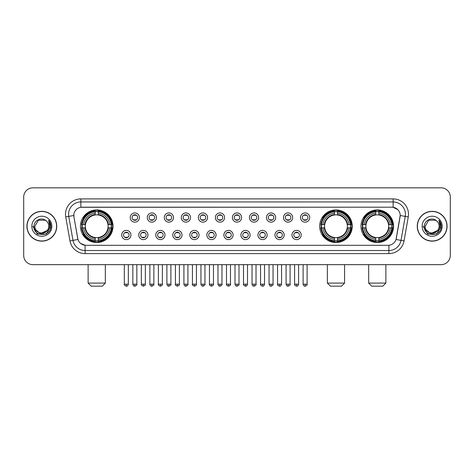 <?xml version="1.0" encoding="UTF-8"?>
<svg xmlns="http://www.w3.org/2000/svg" width="474" height="474" viewBox="0 0 474 474"><rect width="100%" height="100%" fill="white"/><g stroke="black" fill="none" stroke-linecap="round" stroke-linejoin="round"><path stroke-width="0.71" d="M319.677 226.24A16.288 16.288 0 0 0 335.965 242.534A16.288 16.288 0 0 0 352.253 226.24A16.288 16.288 0 0 0 335.965 209.952A16.288 16.288 0 0 0 319.677 226.24M360.987 226.24A16.288 16.288 0 0 0 377.274 242.534A16.288 16.288 0 0 0 393.562 226.24A16.288 16.288 0 0 0 377.274 209.952A16.288 16.288 0 0 0 360.987 226.24M80.438 226.24A16.288 16.288 0 0 0 96.726 242.534A16.288 16.288 0 0 0 113.013 226.24A16.288 16.288 0 0 0 96.726 209.952A16.288 16.288 0 0 0 80.438 226.24M130.937 235.003A4.61 4.61 0 0 1 126.321 239.613A4.61 4.61 0 0 1 121.711 235.003A4.61 4.61 0 0 1 126.321 230.394A4.61 4.61 0 0 1 130.937 235.003M123.56 235.003A2.767 2.767 0 0 0 126.321 237.77A2.767 2.767 0 0 0 129.088 235.003A2.767 2.767 0 0 0 126.321 232.236A2.767 2.767 0 0 0 123.56 235.003M147.959 235.003A4.61 4.61 0 0 1 143.349 239.613A4.61 4.61 0 0 1 138.74 235.003A4.61 4.61 0 0 1 143.349 230.394A4.61 4.61 0 0 1 147.959 235.003M140.582 235.003A2.767 2.767 0 0 0 143.349 237.77A2.767 2.767 0 0 0 146.116 235.003A2.767 2.767 0 0 0 143.349 232.236A2.767 2.767 0 0 0 140.582 235.003M164.988 235.003A4.61 4.61 0 0 1 160.378 239.613A4.61 4.61 0 0 1 155.768 235.003A4.61 4.61 0 0 1 160.378 230.394A4.61 4.61 0 0 1 164.988 235.003M157.611 235.003A2.767 2.767 0 0 0 160.378 237.77A2.767 2.767 0 0 0 163.145 235.003A2.767 2.767 0 0 0 160.378 232.236A2.767 2.767 0 0 0 157.611 235.003M182.016 235.003A4.61 4.61 0 0 1 177.406 239.613A4.61 4.61 0 0 1 172.797 235.003A4.61 4.61 0 0 1 177.406 230.394A4.61 4.61 0 0 1 182.016 235.003M174.639 235.003A2.767 2.767 0 0 0 177.406 237.77A2.767 2.767 0 0 0 180.173 235.003A2.767 2.767 0 0 0 177.406 232.236A2.767 2.767 0 0 0 174.639 235.003M199.044 235.003A4.61 4.61 0 0 1 194.435 239.613A4.61 4.61 0 0 1 189.819 235.003A4.61 4.61 0 0 1 194.435 230.394A4.61 4.61 0 0 1 199.044 235.003M191.668 235.003A2.767 2.767 0 0 0 194.435 237.77A2.767 2.767 0 0 0 197.196 235.003A2.767 2.767 0 0 0 194.435 232.236A2.767 2.767 0 0 0 191.668 235.003M216.067 235.003A4.61 4.61 0 0 1 211.457 239.613A4.61 4.61 0 0 1 206.848 235.003A4.61 4.61 0 0 1 211.457 230.394A4.61 4.61 0 0 1 216.067 235.003M208.69 235.003A2.767 2.767 0 0 0 211.457 237.77A2.767 2.767 0 0 0 214.224 235.003A2.767 2.767 0 0 0 211.457 232.236A2.767 2.767 0 0 0 208.69 235.003M233.095 235.003A4.61 4.61 0 0 1 228.486 239.613A4.61 4.61 0 0 1 223.876 235.003A4.61 4.61 0 0 1 228.486 230.394A4.61 4.61 0 0 1 233.095 235.003M225.719 235.003A2.767 2.767 0 0 0 228.486 237.77A2.767 2.767 0 0 0 231.253 235.003A2.767 2.767 0 0 0 228.486 232.236A2.767 2.767 0 0 0 225.719 235.003M250.124 235.003A4.61 4.61 0 0 1 245.514 239.613A4.61 4.61 0 0 1 240.905 235.003A4.61 4.61 0 0 1 245.514 230.394A4.61 4.61 0 0 1 250.124 235.003M242.747 235.003A2.767 2.767 0 0 0 245.514 237.77A2.767 2.767 0 0 0 248.281 235.003A2.767 2.767 0 0 0 245.514 232.236A2.767 2.767 0 0 0 242.747 235.003M267.152 235.003A4.61 4.61 0 0 1 262.543 239.613A4.61 4.61 0 0 1 257.933 235.003A4.61 4.61 0 0 1 262.543 230.394A4.61 4.61 0 0 1 267.152 235.003M259.776 235.003A2.767 2.767 0 0 0 262.543 237.77A2.767 2.767 0 0 0 265.31 235.003A2.767 2.767 0 0 0 262.543 232.236A2.767 2.767 0 0 0 259.776 235.003M284.181 235.003A4.61 4.61 0 0 1 279.565 239.613A4.61 4.61 0 0 1 274.956 235.003A4.61 4.61 0 0 1 279.565 230.394A4.61 4.61 0 0 1 284.181 235.003M276.804 235.003A2.767 2.767 0 0 0 279.565 237.77A2.767 2.767 0 0 0 282.332 235.003A2.767 2.767 0 0 0 279.565 232.236A2.767 2.767 0 0 0 276.804 235.003M301.203 235.003A4.61 4.61 0 0 1 296.594 239.613A4.61 4.61 0 0 1 291.984 235.003A4.61 4.61 0 0 1 296.594 230.394A4.61 4.61 0 0 1 301.203 235.003M293.827 235.003A2.767 2.767 0 0 0 296.594 237.77A2.767 2.767 0 0 0 299.361 235.003A2.767 2.767 0 0 0 296.594 232.236A2.767 2.767 0 0 0 293.827 235.003M139.445 217.542A4.61 4.61 0 0 1 134.835 222.158A4.61 4.61 0 0 1 130.226 217.542A4.61 4.61 0 0 1 134.835 212.933A4.61 4.61 0 0 1 139.445 217.542M132.068 217.542A2.767 2.767 0 0 0 134.835 220.309A2.767 2.767 0 0 0 137.602 217.542A2.767 2.767 0 0 0 134.835 214.781A2.767 2.767 0 0 0 132.068 217.542M156.473 217.542A4.61 4.61 0 0 1 151.864 222.158A4.61 4.61 0 0 1 147.254 217.542A4.61 4.61 0 0 1 151.864 212.933A4.61 4.61 0 0 1 156.473 217.542M149.097 217.542A2.767 2.767 0 0 0 151.864 220.309A2.767 2.767 0 0 0 154.631 217.542A2.767 2.767 0 0 0 151.864 214.781A2.767 2.767 0 0 0 149.097 217.542M173.502 217.542A4.61 4.61 0 0 1 168.892 222.158A4.61 4.61 0 0 1 164.282 217.542A4.61 4.61 0 0 1 168.892 212.933A4.61 4.61 0 0 1 173.502 217.542M166.125 217.542A2.767 2.767 0 0 0 168.892 220.309A2.767 2.767 0 0 0 171.659 217.542A2.767 2.767 0 0 0 168.892 214.781A2.767 2.767 0 0 0 166.125 217.542M190.53 217.542A4.61 4.61 0 0 1 185.921 222.158A4.61 4.61 0 0 1 181.311 217.542A4.61 4.61 0 0 1 185.921 212.933A4.61 4.61 0 0 1 190.53 217.542M183.154 217.542A2.767 2.767 0 0 0 185.921 220.309A2.767 2.767 0 0 0 188.688 217.542A2.767 2.767 0 0 0 185.921 214.781A2.767 2.767 0 0 0 183.154 217.542M207.559 217.542A4.61 4.61 0 0 1 202.943 222.158A4.61 4.61 0 0 1 198.333 217.542A4.61 4.61 0 0 1 202.943 212.933A4.61 4.61 0 0 1 207.559 217.542M200.182 217.542A2.767 2.767 0 0 0 202.943 220.309A2.767 2.767 0 0 0 205.71 217.542A2.767 2.767 0 0 0 202.943 214.781A2.767 2.767 0 0 0 200.182 217.542M224.581 217.542A4.61 4.61 0 0 1 219.972 222.158A4.61 4.61 0 0 1 215.362 217.542A4.61 4.61 0 0 1 219.972 212.933A4.61 4.61 0 0 1 224.581 217.542M217.205 217.542A2.767 2.767 0 0 0 219.972 220.309A2.767 2.767 0 0 0 222.739 217.542A2.767 2.767 0 0 0 219.972 214.781A2.767 2.767 0 0 0 217.205 217.542M241.61 217.542A4.61 4.61 0 0 1 237 222.158A4.61 4.61 0 0 1 232.39 217.542A4.61 4.61 0 0 1 237 212.933A4.61 4.61 0 0 1 241.61 217.542M234.233 217.542A2.767 2.767 0 0 0 237 220.309A2.767 2.767 0 0 0 239.767 217.542A2.767 2.767 0 0 0 237 214.781A2.767 2.767 0 0 0 234.233 217.542M258.638 217.542A4.61 4.61 0 0 1 254.028 222.158A4.61 4.61 0 0 1 249.419 217.542A4.61 4.61 0 0 1 254.028 212.933A4.61 4.61 0 0 1 258.638 217.542M251.261 217.542A2.767 2.767 0 0 0 254.028 220.309A2.767 2.767 0 0 0 256.795 217.542A2.767 2.767 0 0 0 254.028 214.781A2.767 2.767 0 0 0 251.261 217.542M275.667 217.542A4.61 4.61 0 0 1 271.057 222.158A4.61 4.61 0 0 1 266.441 217.542A4.61 4.61 0 0 1 271.057 212.933A4.61 4.61 0 0 1 275.667 217.542M268.29 217.542A2.767 2.767 0 0 0 271.057 220.309A2.767 2.767 0 0 0 273.818 217.542A2.767 2.767 0 0 0 271.057 214.781A2.767 2.767 0 0 0 268.29 217.542M292.689 217.542A4.61 4.61 0 0 1 288.079 222.158A4.61 4.61 0 0 1 283.47 217.542A4.61 4.61 0 0 1 288.079 212.933A4.61 4.61 0 0 1 292.689 217.542M285.312 217.542A2.767 2.767 0 0 0 288.079 220.309A2.767 2.767 0 0 0 290.846 217.542A2.767 2.767 0 0 0 288.079 214.781A2.767 2.767 0 0 0 285.312 217.542M309.718 217.542A4.61 4.61 0 0 1 305.108 222.158A4.61 4.61 0 0 1 300.498 217.542A4.61 4.61 0 0 1 305.108 212.933A4.61 4.61 0 0 1 309.718 217.542M302.341 217.542A2.767 2.767 0 0 0 305.108 220.309A2.767 2.767 0 0 0 307.875 217.542A2.767 2.767 0 0 0 305.108 214.781A2.767 2.767 0 0 0 302.341 217.542M69.962 240.899L65.732 216.926A15.369 15.369 0 0 1 80.864 198.89L393.136 198.89A15.369 15.369 0 0 1 408.268 216.926L404.038 240.899A15.369 15.369 0 0 1 388.905 253.596L85.095 253.596A15.369 15.369 0 0 1 69.962 240.899L72.984 240.365L68.76 216.393A12.294 12.294 0 0 1 80.864 201.96L393.136 201.96A12.294 12.294 0 0 1 405.24 216.393L401.016 240.365A12.294 12.294 0 0 1 388.905 250.521L85.095 250.521A12.294 12.294 0 0 1 72.984 240.365L77.973 239.483L73.926 216.926A8.301 8.301 0 0 1 82.097 207.185L391.903 207.185A8.301 8.301 0 0 1 400.074 216.926L396.282 238.44A8.301 8.301 0 0 1 388.111 245.301L85.889 245.301A8.301 8.301 0 0 1 77.718 238.44L73.926 216.926L73.891 214.254M81.901 227.781A14.907 14.907 0 0 1 81.901 224.706M362.444 227.781A14.907 14.907 0 0 1 362.444 224.706M321.141 227.781A14.907 14.907 0 0 1 321.141 224.706M26.929 226.24A14.907 14.907 0 0 0 41.836 241.148A14.907 14.907 0 0 0 56.738 226.24A14.907 14.907 0 0 0 41.836 211.339A14.907 14.907 0 0 0 26.929 226.24M417.262 226.24A14.907 14.907 0 0 0 432.164 241.148A14.907 14.907 0 0 0 447.071 226.24A14.907 14.907 0 0 0 432.164 211.339A14.907 14.907 0 0 0 417.262 226.24M80.864 198.89L80.864 207.28L391.903 207.185L393.136 207.28L397.769 209.615M388.111 245.301L85.889 245.301M85.095 253.596L85.095 245.259L80.663 243.446M408.268 216.926L400.204 215.504L396.027 239.483L404.038 240.899M450.3 197.042A9.219 9.219 0 0 0 441.081 187.823L32.919 187.823A9.219 9.219 0 0 0 23.7 197.042L23.7 255.439A9.219 9.219 0 0 0 32.919 264.664L441.081 264.664A9.219 9.219 0 0 0 450.3 255.439L450.3 197.042L450.3 255.439M23.7 197.042L23.7 255.439M441.081 187.823L32.919 187.823M32.919 264.664L441.081 264.664M56.584 226.24A14.753 14.753 0 0 0 41.836 211.493A14.753 14.753 0 0 0 27.083 226.24A14.753 14.753 0 0 0 41.836 240.993A14.753 14.753 0 0 0 56.584 226.24M47.601 230.334L40.355 233.617L34.205 228.498M48.781 226.24C49.207 235.205 34.46 235.205 34.886 226.24L38.358 220.226L45.308 220.226L46.387 220.997C42.121 216.529 33.915 220.209 33.992 226.24C33.21 236.964 50.594 237.249 50.878 226.762L50.89 226.24C50.866 223.965 50.108 221.962 48.621 220.238L49.817 226.24L47.157 230.708A6.944 6.944 0 0 0 48.781 226.24C49.207 235.205 34.46 235.205 34.886 226.24L38.358 220.226L45.308 220.226L46.387 220.997L45.308 220.226L38.358 220.226L34.886 226.24C34.46 235.205 49.207 235.205 48.781 226.24A6.944 6.944 0 0 0 46.387 220.997M47.157 230.708C43.472 235.691 34.525 232.503 34.886 226.24M31.811 226.24A10.019 10.019 0 0 0 41.836 236.265A10.019 10.019 0 0 0 51.856 226.24A10.019 10.019 0 0 0 41.836 216.221A10.019 10.019 0 0 0 31.811 226.24M48.621 220.238L50.89 226.507L50.469 223.497L50.89 226.507L50.469 223.497L50.89 226.507L48.686 220.315L50.89 226.507L48.686 220.315L50.89 226.24L46.363 234.091L37.304 234.091L32.777 226.24M48.686 220.315L50.89 226.513M446.917 226.24A14.753 14.753 0 0 0 432.164 211.493A14.753 14.753 0 0 0 417.416 226.24A14.753 14.753 0 0 0 432.164 240.993A14.753 14.753 0 0 0 446.917 226.24M437.935 230.334L430.688 233.617L424.538 228.498M439.114 226.24C439.54 235.205 424.793 235.205 425.219 226.24L428.692 220.226L435.642 220.226L436.714 220.997C432.454 216.529 424.248 220.209 424.325 226.24C423.543 236.964 440.927 237.249 441.211 226.762L441.223 226.24C441.199 223.965 440.441 221.962 438.954 220.238L440.15 226.24L437.49 230.708A6.944 6.944 0 0 0 439.114 226.24C439.54 235.205 424.793 235.205 425.219 226.24L428.692 220.226L435.642 220.226L436.714 220.997L435.642 220.226L428.692 220.226L425.219 226.24C424.793 235.205 439.54 235.205 439.114 226.24A6.944 6.944 0 0 0 436.714 220.997M437.49 230.708C433.805 235.691 424.858 232.503 425.219 226.24M422.144 226.24A10.019 10.019 0 0 0 432.164 236.265A10.019 10.019 0 0 0 442.189 226.24A10.019 10.019 0 0 0 432.164 216.221A10.019 10.019 0 0 0 422.144 226.24M438.954 220.238L441.223 226.507L440.802 223.497L441.223 226.507L440.802 223.497L441.223 226.507L439.019 220.315L441.223 226.507L439.019 220.315L441.223 226.24L436.696 234.091L427.637 234.091L423.11 226.24M439.019 220.315L441.223 226.513M102.26 286.178L91.192 286.178L88.123 283.102L105.335 283.102L102.26 286.178M98.26 240.792L98.26 241.408A15.245 15.245 0 0 0 111.894 227.781L111.277 227.781A14.629 14.629 0 0 1 98.26 240.792L98.26 239.37A13.219 13.219 0 0 0 109.85 227.781L107.995 227.781A11.37 11.37 0 0 0 98.26 214.977L98.26 211.694A14.629 14.629 0 0 1 111.277 224.706L111.894 224.706A15.245 15.245 0 0 0 98.26 211.078L98.26 211.694M82.18 227.781L81.558 227.781A15.245 15.245 0 0 0 95.191 241.408L95.191 240.792A14.629 14.629 0 0 1 82.18 227.781L83.602 227.781A13.219 13.219 0 0 0 95.191 239.37L95.191 237.51A11.37 11.37 0 0 0 107.995 227.781L108.445 227.781A11.82 11.82 0 0 1 98.26 237.966L98.26 239.37M95.191 211.694L95.191 211.078A15.245 15.245 0 0 0 81.558 224.706L82.18 224.706A14.629 14.629 0 0 1 95.191 211.694L95.191 213.116A13.219 13.219 0 0 0 83.602 224.706L85.456 224.706A11.37 11.37 0 0 0 95.191 237.51L95.191 237.966A11.82 11.82 0 0 1 85.006 227.781L83.602 227.781M82.209 227.781A14.599 14.599 0 0 1 82.209 224.706M98.26 211.724A14.599 14.599 0 0 0 95.191 211.724M111.242 224.706A14.599 14.599 0 0 1 111.242 227.781M111.277 224.706L109.85 224.706A13.219 13.219 0 0 0 98.26 213.116M109.85 227.781L111.277 227.781M95.191 239.37L95.191 240.792M107.995 224.706L109.85 224.706M98.26 237.527L98.26 237.966M95.191 237.51A11.37 11.37 0 0 1 85.456 227.781L85.006 227.781M98.26 240.762A14.599 14.599 0 0 1 95.191 240.762M83.602 224.706L82.18 224.706M95.191 214.953L95.191 213.116M98.26 214.977A11.37 11.37 0 0 0 85.456 224.706L85.006 224.706A11.82 11.82 0 0 1 95.191 214.521M98.26 214.959L98.26 214.521A11.82 11.82 0 0 1 108.445 224.706M83.939 217.945L83.069 217.945A15.98 15.98 0 0 1 112.705 226.24A15.98 15.98 0 0 1 83.069 234.541L83.939 234.541M341.499 286.178L330.431 286.178L327.362 283.102L344.574 283.102L341.499 286.178M337.506 240.792L337.506 241.408A15.245 15.245 0 0 0 351.133 227.781L350.517 227.781A14.629 14.629 0 0 1 337.506 240.792L337.506 239.37A13.219 13.219 0 0 0 349.095 227.781L347.235 227.781A11.37 11.37 0 0 0 337.506 214.977L337.506 211.694A14.629 14.629 0 0 1 350.517 224.706L351.133 224.706A15.245 15.245 0 0 0 337.506 211.078L337.506 211.694M321.419 227.781L320.797 227.781A15.245 15.245 0 0 0 334.431 241.408L334.431 240.792A14.629 14.629 0 0 1 321.419 227.781L322.841 227.781A13.219 13.219 0 0 0 334.431 239.37L334.431 237.51A11.37 11.37 0 0 0 347.235 227.781L347.691 227.781A11.82 11.82 0 0 1 337.506 237.966L337.506 239.37M334.431 211.694L334.431 211.078A15.245 15.245 0 0 0 320.797 224.706L321.419 224.706A14.629 14.629 0 0 1 334.431 211.694L334.431 213.116A13.219 13.219 0 0 0 322.841 224.706L324.696 224.706A11.37 11.37 0 0 0 334.431 237.51L334.431 237.966A11.82 11.82 0 0 1 324.246 227.781L322.841 227.781M321.449 227.781A14.599 14.599 0 0 1 321.449 224.706M337.506 211.724A14.599 14.599 0 0 0 334.431 211.724M350.482 224.706A14.599 14.599 0 0 1 350.482 227.781M350.517 224.706L349.095 224.706A13.219 13.219 0 0 0 337.506 213.116M349.095 227.781L350.517 227.781M334.431 239.37L334.431 240.792M347.235 224.706L349.095 224.706M337.506 237.527L337.506 237.966M334.431 237.51A11.37 11.37 0 0 1 324.696 227.781L324.246 227.781M337.506 240.762A14.599 14.599 0 0 1 334.431 240.762M322.841 224.706L321.419 224.706M334.431 214.953L334.431 213.116M337.506 214.977A11.37 11.37 0 0 0 324.696 224.706L324.246 224.706A11.82 11.82 0 0 1 334.431 214.521M337.506 214.959L337.506 214.521A11.82 11.82 0 0 1 347.691 224.706M323.179 217.945L322.308 217.945A15.98 15.98 0 0 1 351.951 226.24A15.98 15.98 0 0 1 322.308 234.541L323.179 234.541M382.808 286.178L371.74 286.178L368.665 283.102L385.877 283.102L382.808 286.178M378.809 240.792L378.809 241.408A15.245 15.245 0 0 0 392.442 227.781L391.82 227.781A14.629 14.629 0 0 1 378.809 240.792L378.809 239.37A13.219 13.219 0 0 0 390.398 227.781L388.544 227.781A11.37 11.37 0 0 0 378.809 214.977L378.809 211.694A14.629 14.629 0 0 1 391.82 224.706L392.442 224.706A15.245 15.245 0 0 0 378.809 211.078L378.809 211.694M362.723 227.781L362.106 227.781A15.245 15.245 0 0 0 375.74 241.408L375.74 240.792A14.629 14.629 0 0 1 362.723 227.781L364.151 227.781A13.219 13.219 0 0 0 375.74 239.37L375.74 237.51A11.37 11.37 0 0 0 388.544 227.781L388.994 227.781A11.82 11.82 0 0 1 378.809 237.966L378.809 239.37M375.74 211.694L375.74 211.078A15.245 15.245 0 0 0 362.106 224.706L362.723 224.706A14.629 14.629 0 0 1 375.74 211.694L375.74 213.116A13.219 13.219 0 0 0 364.151 224.706L366.005 224.706A11.37 11.37 0 0 0 375.74 237.51L375.74 237.966A11.82 11.82 0 0 1 365.555 227.781L364.151 227.781M362.758 227.781A14.599 14.599 0 0 1 362.758 224.706M378.809 211.724A14.599 14.599 0 0 0 375.74 211.724M391.791 224.706A14.599 14.599 0 0 1 391.791 227.781M391.82 224.706L390.398 224.706A13.219 13.219 0 0 0 378.809 213.116M390.398 227.781L391.82 227.781M375.74 239.37L375.74 240.792M388.544 224.706L390.398 224.706M378.809 237.527L378.809 237.966M375.74 237.51A11.37 11.37 0 0 1 366.005 227.781L365.555 227.781M378.809 240.762A14.599 14.599 0 0 1 375.74 240.762M364.151 224.706L362.723 224.706M375.74 214.953L375.74 213.116M378.809 214.977A11.37 11.37 0 0 0 366.005 224.706L365.555 224.706A11.82 11.82 0 0 1 375.74 214.521M378.809 214.959L378.809 214.521A11.82 11.82 0 0 1 388.994 224.706M364.488 217.945L363.617 217.945A15.98 15.98 0 0 1 393.254 226.24A15.98 15.98 0 0 1 363.617 234.541L364.488 234.541M133.917 220.155L133.917 219.717A2.358 2.358 0 0 0 135.76 219.717L135.76 220.155M135.76 214.935L135.76 215.374A2.358 2.358 0 0 0 133.917 215.374L133.917 214.935M150.945 220.155L150.945 219.717A2.358 2.358 0 0 0 152.788 219.717L152.788 220.155M152.788 214.935L152.788 215.374A2.358 2.358 0 0 0 150.945 215.374L150.945 214.935M167.968 220.155L167.968 219.717A2.358 2.358 0 0 0 169.816 219.717L169.816 220.155M169.816 214.935L169.816 215.374A2.358 2.358 0 0 0 167.968 215.374L167.968 214.935M184.996 220.155L184.996 219.717A2.358 2.358 0 0 0 186.839 219.717L186.839 220.155M186.839 214.935L186.839 215.374A2.358 2.358 0 0 0 184.996 215.374L184.996 214.935M202.025 220.155L202.025 219.717A2.358 2.358 0 0 0 203.867 219.717L203.867 220.155M203.867 214.935L203.867 215.374A2.358 2.358 0 0 0 202.025 215.374L202.025 214.935M219.053 220.155L219.053 219.717A2.358 2.358 0 0 0 220.896 219.717L220.896 220.155M220.896 214.935L220.896 215.374A2.358 2.358 0 0 0 219.053 215.374L219.053 214.935M236.076 220.155L236.076 219.717A2.358 2.358 0 0 0 237.924 219.717L237.924 220.155M237.924 214.935L237.924 215.374A2.358 2.358 0 0 0 236.076 215.374L236.076 214.935M253.104 220.155L253.104 219.717A2.358 2.358 0 0 0 254.947 219.717L254.947 220.155M254.947 214.935L254.947 215.374A2.358 2.358 0 0 0 253.104 215.374L253.104 214.935M270.133 220.155L270.133 219.717A2.358 2.358 0 0 0 271.975 219.717L271.975 220.155M271.975 214.935L271.975 215.374A2.358 2.358 0 0 0 270.133 215.374L270.133 214.935M287.161 220.155L287.161 219.717A2.358 2.358 0 0 0 289.004 219.717L289.004 220.155M289.004 214.935L289.004 215.374A2.358 2.358 0 0 0 287.161 215.374L287.161 214.935M304.184 220.155L304.184 219.717A2.358 2.358 0 0 0 306.032 219.717L306.032 220.155M306.032 214.935L306.032 215.374A2.358 2.358 0 0 0 304.184 215.374L304.184 214.935M125.403 237.61L125.403 237.172A2.358 2.358 0 0 0 127.245 237.172L127.245 237.61M127.245 232.396L127.245 232.835A2.358 2.358 0 0 0 125.403 232.835L125.403 232.396M142.431 237.61L142.431 237.172A2.358 2.358 0 0 0 144.274 237.172L144.274 237.61M144.274 232.396L144.274 232.835A2.358 2.358 0 0 0 142.431 232.835L142.431 232.396M159.454 237.61L159.454 237.172A2.358 2.358 0 0 0 161.302 237.172L161.302 237.61M161.302 232.396L161.302 232.835A2.358 2.358 0 0 0 159.454 232.835L159.454 232.396M176.482 237.61L176.482 237.172A2.358 2.358 0 0 0 178.325 237.172L178.325 237.61M178.325 232.396L178.325 232.835A2.358 2.358 0 0 0 176.482 232.835L176.482 232.396M193.511 237.61L193.511 237.172A2.358 2.358 0 0 0 195.353 237.172L195.353 237.61M195.353 232.396L195.353 232.835A2.358 2.358 0 0 0 193.511 232.835L193.511 232.396M210.539 237.61L210.539 237.172A2.358 2.358 0 0 0 212.382 237.172L212.382 237.61M212.382 232.396L212.382 232.835A2.358 2.358 0 0 0 210.539 232.835L210.539 232.396M227.561 237.61L227.561 237.172A2.358 2.358 0 0 0 229.41 237.172L229.41 237.61M229.41 232.396L229.41 232.835A2.358 2.358 0 0 0 227.561 232.835L227.561 232.396M244.59 237.61L244.59 237.172A2.358 2.358 0 0 0 246.439 237.172L246.439 237.61M246.439 232.396L246.439 232.835A2.358 2.358 0 0 0 244.59 232.835L244.59 232.396M261.618 237.61L261.618 237.172A2.358 2.358 0 0 0 263.461 237.172L263.461 237.61M263.461 232.396L263.461 232.835A2.358 2.358 0 0 0 261.618 232.835L261.618 232.396M278.647 237.61L278.647 237.172A2.358 2.358 0 0 0 280.49 237.172L280.49 237.61M280.49 232.396L280.49 232.835A2.358 2.358 0 0 0 278.647 232.835L278.647 232.396M295.675 237.61L295.675 237.172A2.358 2.358 0 0 0 297.518 237.172L297.518 237.61M297.518 232.396L297.518 232.835A2.358 2.358 0 0 0 295.675 232.835L295.675 232.396M393.136 198.89L393.136 207.28M65.732 216.926L68.76 216.393A12.294 12.294 0 0 1 68.57 214.254M68.76 216.393L73.796 215.504M388.905 245.259L388.905 253.596M98.26 237.51A11.37 11.37 0 0 0 107.995 227.781M95.191 240.899A14.735 14.735 0 0 0 98.26 240.899M111.384 227.781A14.735 14.735 0 0 0 111.384 224.706M98.26 211.588A14.735 14.735 0 0 0 95.191 211.588M337.506 237.51A11.37 11.37 0 0 0 347.235 227.781M334.431 240.899A14.735 14.735 0 0 0 337.506 240.899M350.624 227.781A14.735 14.735 0 0 0 350.624 224.706M337.506 211.588A14.735 14.735 0 0 0 334.431 211.588M378.809 237.51A11.37 11.37 0 0 0 388.544 227.781M375.74 240.899A14.735 14.735 0 0 0 378.809 240.899M391.933 227.781A14.735 14.735 0 0 0 391.933 224.706M378.809 211.588A14.735 14.735 0 0 0 375.74 211.588M134.835 284.181L132.839 284.181C133.188 285.603 133.852 286.266 134.835 286.178L134.835 284.181L136.838 284.181L136.838 264.664M151.864 284.181L149.867 284.181C150.217 285.603 150.88 286.266 151.864 286.178L151.864 284.181L153.86 284.181L153.86 264.664M168.892 284.181L166.895 284.181C167.245 285.603 167.909 286.266 168.892 286.178L168.892 284.181L170.889 284.181L170.889 264.664M185.921 284.181L183.918 284.181C184.268 285.603 184.937 286.266 185.921 286.178L185.921 284.181L187.917 284.181L187.917 264.664M202.943 284.181L200.946 284.181C201.296 285.603 201.965 286.266 202.943 286.178L202.943 284.181L204.946 284.181L204.946 264.664M219.972 284.181L217.975 284.181C218.324 285.603 218.988 286.266 219.972 286.178L219.972 284.181L221.968 284.181L221.968 264.664M237 284.181L235.003 284.181C235.353 285.603 236.016 286.266 237 286.178L237 284.181L238.997 284.181L238.997 264.664M254.028 284.181L252.032 284.181C252.375 285.603 253.045 286.266 254.028 286.178L254.028 284.181L256.025 284.181L256.025 264.664M271.057 284.181L269.054 284.181C269.404 285.603 270.073 286.266 271.057 286.178L271.057 284.181L273.054 284.181L273.054 264.664M288.079 284.181L286.083 284.181C286.432 285.603 287.096 286.266 288.079 286.178L288.079 284.181L290.082 284.181L290.082 264.664M305.108 284.181L303.111 284.181C303.461 285.603 304.124 286.266 305.108 286.178L305.108 284.181L307.105 284.181L307.105 264.664M126.321 284.181L124.324 284.181C123.921 284.815 124.585 285.484 126.321 286.178L126.321 284.181L128.324 284.181L128.324 264.664M143.349 284.181L141.353 284.181C140.95 284.815 141.613 285.484 143.349 286.178L143.349 284.181L145.346 284.181L145.346 264.664M160.378 284.181L158.381 284.181C157.972 284.815 158.642 285.484 160.378 286.178L160.378 284.181L162.375 284.181L162.375 264.664M177.406 284.181L175.41 284.181C175.001 284.815 175.67 285.484 177.406 286.178L177.406 284.181L179.403 284.181L179.403 264.664M194.435 284.181L192.432 284.181C192.029 284.815 192.693 285.484 194.435 286.178L194.435 284.181L196.432 284.181L196.432 264.664M211.457 284.181L209.461 284.181C209.058 284.815 209.721 285.484 211.457 286.178L211.457 284.181L213.46 284.181L213.46 264.664M228.486 284.181L226.489 284.181C226.086 284.815 226.75 285.484 228.486 286.178L228.486 284.181L230.483 284.181L230.483 264.664M245.514 284.181L243.518 284.181C243.109 284.815 243.778 285.484 245.514 286.178L245.514 284.181L247.511 284.181L247.511 264.664M262.543 284.181L260.54 284.181C260.137 284.815 260.801 285.484 262.543 286.178L262.543 284.181L264.539 284.181L264.539 264.664M279.565 284.181L277.568 284.181C277.166 284.815 277.829 285.484 279.565 286.178L279.565 284.181L281.568 284.181L281.568 264.664M296.594 284.181L294.597 284.181C294.194 284.815 294.858 285.484 296.594 286.178L296.594 284.181L298.59 284.181L298.59 264.664M105.335 264.664L105.335 283.102M88.123 264.664L88.123 283.102M344.574 264.664L344.574 283.102M327.362 264.664L327.362 283.102M385.877 264.664L385.877 283.102M368.665 264.664L368.665 283.102M132.839 284.181L132.839 264.664M136.838 284.181C137.241 284.815 136.577 285.484 134.835 286.178M149.867 284.181L149.867 264.664M153.86 284.181C154.269 284.815 153.6 285.484 151.864 286.178M166.895 284.181L166.895 264.664M170.889 284.181C171.292 284.815 170.628 285.484 168.892 286.178M183.918 284.181L183.918 264.664M187.917 284.181C188.32 284.815 187.657 285.484 185.921 286.178M200.946 284.181L200.946 264.664M204.946 284.181C205.349 284.815 204.685 285.484 202.943 286.178M217.975 284.181L217.975 264.664M221.968 284.181C222.377 284.815 221.708 285.484 219.972 286.178M235.003 284.181L235.003 264.664M238.997 284.181C239.406 284.815 238.736 285.484 237 286.178M252.032 284.181L252.032 264.664M256.025 284.181C256.428 284.815 255.764 285.484 254.028 286.178M269.054 284.181L269.054 264.664M273.054 284.181C273.457 284.815 272.793 285.484 271.057 286.178M286.083 284.181L286.083 264.664M290.082 284.181C290.485 284.815 289.821 285.484 288.079 286.178M303.111 284.181L303.111 264.664M307.105 284.181C307.513 284.815 306.844 285.484 305.108 286.178M124.324 284.181L124.324 264.664M128.324 284.181C127.974 285.603 127.305 286.266 126.321 286.178M141.353 284.181L141.353 264.664M145.346 284.181C145.755 284.815 145.085 285.484 143.349 286.178M158.381 284.181L158.381 264.664M162.375 284.181C162.783 284.815 162.114 285.484 160.378 286.178M175.41 284.181L175.41 264.664M179.403 284.181C179.806 284.815 179.142 285.484 177.406 286.178M192.432 284.181L192.432 264.664M196.432 284.181C196.834 284.815 196.171 285.484 194.435 286.178M209.461 284.181L209.461 264.664M213.46 284.181C213.863 284.815 213.199 285.484 211.457 286.178M226.489 284.181L226.489 264.664M230.483 284.181C230.891 284.815 230.222 285.484 228.486 286.178M243.518 284.181L243.518 264.664M247.511 284.181C247.161 285.603 246.498 286.266 245.514 286.178M260.54 284.181L260.54 264.664M264.539 284.181C264.19 285.603 263.526 286.266 262.543 286.178M277.568 284.181L277.568 264.664M281.568 284.181C281.218 285.603 280.549 286.266 279.565 286.178M294.597 284.181L294.597 264.664M298.59 284.181C298.247 285.603 297.577 286.266 296.594 286.178"/></g></svg>
